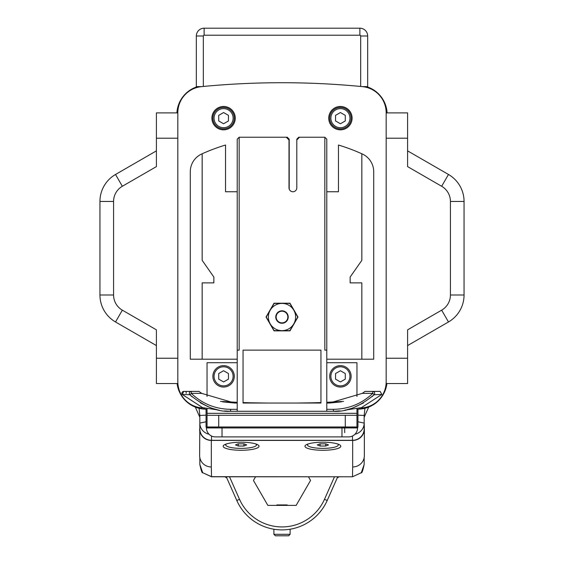 <?xml version="1.0" encoding="UTF-8"?>
<svg xmlns="http://www.w3.org/2000/svg" width="564" height="564" viewBox="0 0 564 564"><rect width="100%" height="100%" fill="white"/><g stroke="black" fill="none" stroke-linecap="round" stroke-linejoin="round"><path stroke-width="0.85" d="M308.445 476.784L310.553 480.436L296.149 505.386L267.851 505.386L253.447 480.436L255.555 476.784M337.737 476.784L327.198 500.508A49.456 49.456 0 0 1 236.802 500.508L226.263 476.784M368.687 407.095L364.168 417.268M199.832 417.268L195.313 407.095M276.409 505.386L276.853 504.942L287.147 504.942L287.591 505.386M337.244 477.891L339.161 476.784M273.892 534.319L290.107 534.319L288.627 535.8L275.373 535.8L273.892 534.319L273.892 529.222M290.107 534.319L290.107 529.222M224.839 476.784L226.756 477.891M199.078 408.301L199.832 415.478L199.078 408.301L199.832 415.478L199.832 423.092L206.064 421.773M364.922 408.301L364.168 415.478L364.922 408.301L364.168 415.478L357.936 415.153M364.168 416.606L364.168 421.322M364.168 457.651L364.168 464.454L361.277 472.724L352.486 476.784L211.514 476.686L202.723 472.724L199.832 464.461L199.832 457.651L199.832 464.447C201.158 470.644 202.116 473.4 202.723 472.724L211.514 476.784L352.486 476.784L361.277 472.724C361.876 473.407 362.835 470.658 364.168 464.454L364.168 457.651M364.168 421.449L364.365 429.042A11.682 11.386 180 0 1 352.676 440.421L211.324 440.421L211.324 466.964A11.682 11.386 180 0 1 199.635 455.585L199.832 421.449M199.832 421.322L199.832 416.606M357.936 421.773L364.168 423.092L364.168 428.908A11.682 11.386 180 0 1 352.486 440.294L211.514 440.294A11.682 11.386 180 0 1 199.832 428.908L199.832 423.092A11.682 11.386 -0 0 0 209.011 434.209M199.832 415.478L206.064 415.153M354.989 434.209A11.682 11.386 180 0 0 364.168 423.092L364.168 415.478M364.365 429.042L364.365 455.585A11.682 11.386 180 0 1 352.676 466.964L352.486 476.686M304.976 446.251A17.914 4.033 0 0 1 305.462 445.32A17.914 4.033 0 0 1 322.89 442.218A17.914 4.033 0 0 1 340.318 445.32A17.914 4.033 0 0 1 340.804 446.251A17.914 4.033 0 0 1 322.89 450.276A17.914 4.033 0 0 1 304.976 446.251M259.024 446.251A17.914 4.033 180 0 0 258.538 445.32A17.914 4.033 180 0 0 241.11 442.218A17.914 4.033 180 0 0 223.682 445.32A17.914 4.033 180 0 0 223.196 446.251A17.914 4.033 180 0 0 241.11 450.276A17.914 4.033 180 0 0 259.024 446.251M211.324 440.421A11.682 11.386 180 0 1 199.635 429.042M308.085 443.981A15.383 3.462 180 0 0 307.507 444.918A15.383 3.462 180 0 0 322.89 448.38A15.383 3.462 180 0 0 338.273 444.918A15.383 3.462 180 0 0 337.688 443.981M320.077 443.826L317.271 444.918L320.077 446.018L325.703 446.018L328.509 444.918L325.703 443.826L320.077 443.826L320.077 446.018M325.703 446.018L325.703 443.826M226.312 443.981A15.383 3.462 180 0 0 225.727 444.918A15.383 3.462 180 0 0 241.11 448.38A15.383 3.462 180 0 0 256.493 444.918A15.383 3.462 180 0 0 255.915 443.981M238.297 443.826L235.491 444.918L238.297 446.018L243.923 446.018L246.729 444.918L243.923 443.826L238.297 443.826L238.297 446.018M243.923 446.018L243.923 443.826M357.936 409.274L357.936 427.159L341.967 427.159L341.967 427.942L206.452 427.942L206.452 427.159M221.617 426.969L206.064 427.159L206.064 409.274M221.638 427.159L222.033 427.159L222.033 436.896L215.406 436.896A8.953 8.953 0 0 1 206.452 427.942M357.548 427.159L357.548 427.942A8.953 8.953 -90 0 1 348.594 436.896A8.953 8.953 -90 0 0 357.548 427.942A8.953 8.953 0 0 1 348.594 436.896L222.033 436.896M229.534 436.896L218.522 436.896M286.286 137.235L239.164 137.235L237.218 139.188L237.218 403.034L234.596 403.034L201.708 393.362L191.252 393.362L189.892 394.758C204.337 406.665 217.901 412.171 230.598 411.276L326.782 411.276L326.782 409.323L333.402 409.323C348.608 409.104 361.728 403.782 372.748 393.362L362.292 393.362L329.404 403.034L326.782 403.034L326.782 139.188L324.836 137.235L299.526 137.235L296.798 139.964L296.798 187.861A3.892 3.892 0 0 1 292.906 191.753A3.892 3.892 0 0 1 289.008 187.861L289.008 139.964L286.286 137.235L287.259 137.235L289.205 139.188L289.205 189.081M296.798 139.964L296.798 139.188L298.744 137.235L299.526 137.235M326.782 191.753L338.463 191.753L338.463 145.026A194.707 194.707 0 0 1 361.834 153.775L361.834 260.349L350.145 277.037L350.145 282.881L361.834 282.881L361.834 359.205L326.782 359.205M361.834 153.775A194.707 194.707 0 0 1 362.264 153.972A19.472 19.472 0 0 1 373.706 171.71L373.706 359.205L361.834 359.205M202.166 153.775A194.707 194.707 0 0 0 201.736 153.972A19.472 19.472 0 0 0 190.294 171.71L190.294 359.205L202.166 359.205L202.166 282.881L213.855 282.881L213.855 277.037L202.166 260.349L202.166 153.775A194.707 194.707 0 0 1 225.537 145.026L225.537 191.753L237.218 191.753M237.218 359.205L202.166 359.205M239.164 137.235L239.164 350.131L237.218 350.131M205.275 408.223A829.27 829.27 0 0 1 203.336 408.04M202.568 407.962A829.27 829.27 0 0 1 201.567 407.871A26.282 26.282 0 0 1 177.829 381.708L177.829 112.793A26.282 26.282 0 0 1 201.567 86.63A829.27 829.27 0 0 1 362.433 86.63A26.282 26.282 0 0 1 386.171 112.793L386.171 381.708A26.282 26.282 0 0 1 362.433 407.871A829.27 829.27 0 0 1 361.432 407.962M360.664 408.04A829.27 829.27 0 0 1 358.725 408.223M340.416 106.476A11.682 11.682 0 0 0 328.727 118.158A11.682 11.682 0 0 0 340.416 129.84A11.682 11.682 0 0 0 352.098 118.158A11.682 11.682 0 0 0 340.416 106.476M223.584 129.84A11.682 11.682 0 0 0 235.273 118.158A11.682 11.682 0 0 0 223.584 106.476A11.682 11.682 0 0 0 211.902 118.158A11.682 11.682 0 0 0 223.584 129.84M207.037 413.334L207.037 415.28L218.719 415.28L218.719 426.969L356.963 426.969L356.963 413.334L207.037 413.334L207.037 408.569M326.782 362.708L356.963 362.708L356.963 396.471M356.963 408.569L356.963 413.334M203.336 86.461L201.729 86.616L203.336 86.461L203.336 35.99L196.328 35.99L196.328 86.616L201.729 86.616M362.271 86.616L367.672 86.616L367.672 35.99A7.79 7.79 0 0 0 359.881 28.2L204.119 28.2A7.79 7.79 0 0 0 196.328 35.99M387.08 112.603L387.094 112.899A29.208 29.208 0 0 0 366.424 86.616M359.747 409.104L356.963 409.358A830.243 830.243 0 0 0 360.706 409.013A29.208 29.208 0 0 0 386.918 383.548L386.911 383.619M203.957 409.076L207.037 409.358A830.243 830.243 0 0 1 203.294 409.013A29.208 29.208 0 0 1 177.082 383.548L177.089 383.619M197.576 86.616A29.208 29.208 0 0 0 176.906 112.899L176.92 112.603M177.829 381.708L177.829 383.548L156.411 383.548L156.411 358.232L177.829 358.232M156.411 358.232L156.411 329.841L122.339 310.165A17.526 17.526 0 0 1 113.575 294.993L113.575 201.454A17.526 17.526 0 0 1 122.339 186.275L156.411 166.606L156.411 112.899L177.829 112.899M122.339 310.165L115.521 321.974A31.154 31.154 0 0 1 99.948 294.993A31.154 31.154 0 0 0 115.521 321.974L156.411 345.577M113.575 201.454L99.948 201.454A31.154 31.154 0 0 1 115.521 174.473A31.154 31.154 0 0 0 99.948 201.454L99.948 294.993L113.575 294.993M156.411 150.87L115.521 174.473L122.339 186.275M177.138 383.978L177.279 384.888M177.456 385.811L177.66 386.735M197.985 408.005L198.472 408.139M199.423 408.378L200.382 408.59M201.348 408.759L202.314 408.9M204.281 409.104L203.343 409.02M356.963 409.358L360.043 409.076M361.686 408.9L362.659 408.759M363.618 408.59L364.577 408.378M365.528 408.139L366.015 408.005M386.34 386.735L386.544 385.811M386.721 384.888L386.862 383.978M328.727 84.036L333.888 84.346M336.757 84.529L337.117 84.551M338.026 84.614L338.492 84.642M340.254 84.769L341.086 84.826M348.199 85.368L355.017 85.939M324.836 137.235L324.836 350.131L326.782 350.131M297.968 317.024L289.981 303.206L274.019 303.206L266.032 317.031L274.026 330.856L289.995 330.856L297.968 317.024M320.944 350.131L243.056 350.131L243.056 403.041L320.944 403.041L320.944 350.131M326.782 403.034L326.782 409.323M326.782 411.276L333.402 411.276C346.099 412.171 359.663 406.665 374.108 394.758L371.824 396.859M343.532 401.413L326.782 402.301M344.794 410.148L360.664 407.744L360.664 408.11L360.664 407.744M237.218 402.301L220.468 401.413M203.336 407.744L203.336 408.11L203.336 407.744L219.177 410.148M256.098 411.276L307.902 411.276M377.824 391.409L380.192 391.409L381.828 394.44L360.664 408.11L381.828 394.44L374.115 394.744M339.944 410.902L333.402 411.276L333.402 409.323M363.47 402.943L352.69 407.998M351.139 408.512L346.705 409.739M374.686 393.171L374.616 392.805M381.8 394.433L380.192 391.409L365.028 391.409L362.292 393.362M372.748 391.409A1.946 1.946 0 0 1 374.108 394.758L372.748 393.362L372.748 391.409M237.218 403.034L237.218 411.276M201.708 393.362L198.972 391.409L191.252 391.409A1.946 1.946 0 0 0 189.892 394.758L192.183 396.866M217.288 409.739L212.847 408.512M211.31 407.998L209.737 407.419M208.729 407.025L200.326 402.816M189.885 394.744L182.2 394.433A1.946 1.932 -90 0 1 183.808 391.409L191.252 391.409L191.252 393.362C202.272 403.782 215.392 409.104 230.598 409.323L230.598 411.276L224.493 410.952M186.176 393.362L186.176 391.409L183.808 391.409L182.172 394.44L203.336 408.11L182.2 394.433M270.198 310.221L273.97 303.686A15.573 15.573 0 0 1 274.464 303.404L289.543 303.404A15.573 15.573 0 0 1 290.037 303.686L297.573 316.749A15.573 15.573 0 0 1 297.573 317.32L290.03 330.377A15.573 15.573 0 0 1 289.536 330.666L274.457 330.659A15.573 15.573 0 0 1 273.963 330.377L266.427 317.313A15.573 15.573 0 0 1 266.427 316.749L270.198 310.221A13.628 13.628 0 0 0 282 330.659A13.628 13.628 0 0 0 293.802 310.221A13.628 13.628 0 0 0 270.198 310.221M282 310.799A6.232 6.232 0 0 1 288.232 317.031A6.232 6.232 0 0 1 282 323.264A6.232 6.232 0 0 1 275.768 317.031A6.232 6.232 0 0 1 282 310.799M276.156 317.031A5.844 5.844 0 0 0 282 322.876A5.844 5.844 0 0 0 287.844 317.031A5.844 5.844 0 0 0 282 311.194A5.844 5.844 0 0 0 276.156 317.031M243.056 403.041L243.056 402.562L250.804 402.795M313.196 402.795L320.944 402.562L320.944 403.041M386.171 112.899L407.589 112.899L407.589 166.606L441.661 186.275A17.526 17.526 0 0 1 450.424 201.454L450.424 294.993A17.526 17.526 0 0 1 441.661 310.165L407.589 329.841L441.661 310.165L407.589 329.841L407.589 383.548L386.171 383.548L386.171 381.708M407.589 345.577L448.479 321.974A31.154 31.154 0 0 0 464.052 294.993A31.154 31.154 0 0 1 448.479 321.974A31.154 31.154 0 0 0 464.052 294.993L464.052 201.454A31.154 31.154 0 0 0 448.479 174.473L407.589 150.87M441.661 186.275L448.479 174.473A31.154 31.154 0 0 1 464.052 201.454L450.424 201.454M237.218 362.708L207.037 362.708L207.037 396.471M207.037 415.28L207.037 426.969L218.719 426.969M345.281 426.969L345.281 415.28L356.963 415.28M345.281 415.28L218.719 415.28M340.416 365.634A10.709 10.709 0 0 1 351.125 376.343A10.709 10.709 0 0 1 340.416 387.052A10.709 10.709 0 0 1 329.707 376.343A10.709 10.709 0 0 1 340.416 365.634M340.416 366.797A9.539 9.539 0 0 0 330.871 376.343A9.539 9.539 0 0 0 340.416 385.882A9.539 9.539 0 0 0 349.955 376.343A9.539 9.539 0 0 0 340.416 366.797M335.545 373.544L335.545 379.142L340.416 381.948L345.281 379.142L345.281 373.544L340.416 370.731L335.545 373.544M223.584 365.634A10.709 10.709 0 0 1 234.293 376.343A10.709 10.709 0 0 1 223.584 387.052A10.709 10.709 0 0 1 212.875 376.343A10.709 10.709 0 0 1 223.584 365.634M223.584 366.797A9.539 9.539 0 0 0 214.045 376.343A9.539 9.539 0 0 0 223.584 385.882A9.539 9.539 0 0 0 233.129 376.343A9.539 9.539 0 0 0 223.584 366.797M218.719 373.544L218.719 379.142L223.584 381.948L228.455 379.142L228.455 373.544L223.584 370.731L218.719 373.544M340.416 107.449A10.709 10.709 0 0 1 351.125 118.158A10.709 10.709 0 0 1 340.416 128.867A10.709 10.709 0 0 1 329.707 118.158A10.709 10.709 0 0 1 340.416 107.449M340.416 108.612A9.539 9.539 0 0 0 330.871 118.158A9.539 9.539 0 0 0 340.416 127.697A9.539 9.539 0 0 0 349.955 118.158A9.539 9.539 0 0 0 340.416 108.612M335.545 115.359L335.545 120.95L340.416 123.763L345.281 120.95L345.281 115.359L340.416 112.546L335.545 115.359M223.584 107.449A10.709 10.709 0 0 1 234.293 118.158A10.709 10.709 0 0 1 223.584 128.867A10.709 10.709 0 0 1 212.875 118.158A10.709 10.709 0 0 1 223.584 107.449M223.584 108.612A9.539 9.539 0 0 0 214.045 118.158A9.539 9.539 0 0 0 223.584 127.697A9.539 9.539 0 0 0 233.129 118.158A9.539 9.539 0 0 0 223.584 108.612M218.719 115.359L218.719 120.95L223.584 123.763L228.455 120.95L228.455 115.359L223.584 112.546L218.719 115.359M334.487 476.784L324.49 499.302A46.488 46.488 0 0 1 239.51 499.302L229.513 476.784M239.51 499.302L236.802 500.508M324.49 499.302L327.198 500.508M211.514 476.686L211.324 466.964M344.696 427.159L344.696 432.673M352.486 436.007L352.486 440.294M352.676 440.421L352.676 466.964M211.514 440.294L211.514 436.007M357.548 427.942L341.967 427.942L341.967 436.896M156.411 138.208L177.829 138.208M115.521 321.974A31.154 31.154 0 0 1 99.948 294.993M360.664 86.461L360.664 35.99L367.672 35.99A7.79 7.79 0 0 0 359.881 28.2L359.881 35.208L204.119 35.208A0.775 0.775 0 0 0 203.336 35.99M360.664 35.99A0.775 0.775 0 0 0 359.881 35.208M204.119 35.208L204.119 28.2M341.495 401.85L329.439 403.034M230.598 409.323L237.218 409.323M222.505 401.85L234.561 403.034M407.589 358.232L386.171 358.232M407.589 138.208L386.171 138.208M441.661 310.165L448.479 321.974M450.424 294.993L464.052 294.993M338.273 444.185L338.273 444.918M307.507 444.185L307.507 444.918M256.493 444.185L256.493 444.918M225.727 444.185L225.727 444.918M178.153 105.94L178.316 105.447M194.622 87.688L195.63 87.279M360.713 409.013L368.278 407.25M368.236 87.23L369.258 87.639M267.787 403.041L250.529 402.788M296.213 403.041L313.471 402.788"/></g></svg>
